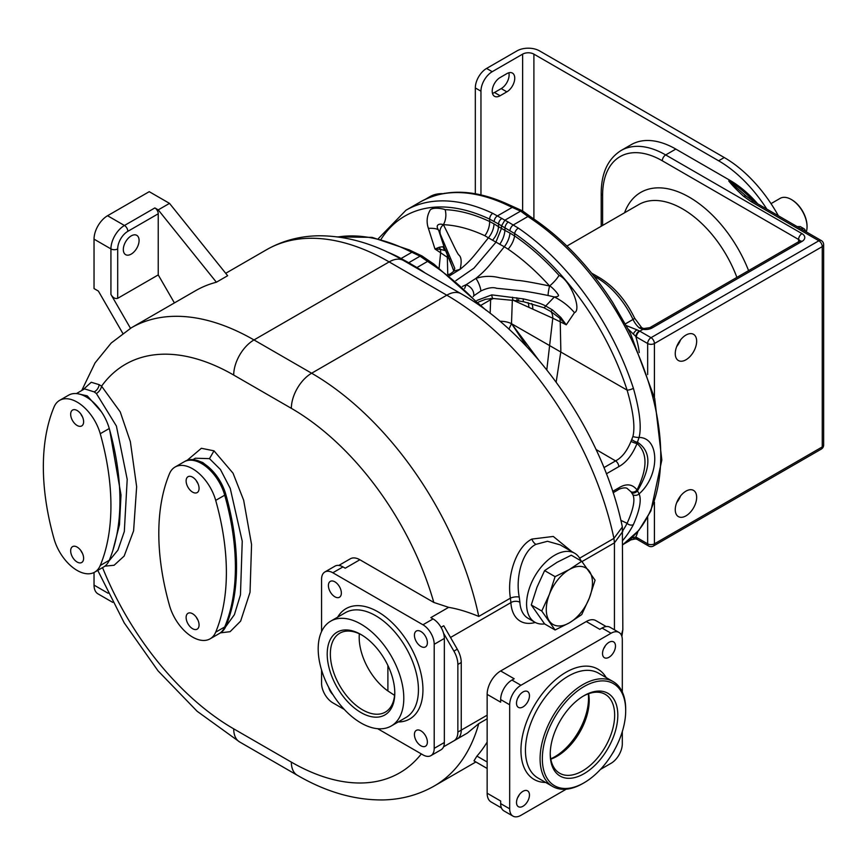 <?xml version="1.0" encoding="UTF-8"?>
<svg xmlns="http://www.w3.org/2000/svg" width="867" height="867" viewBox="0 0 867 867"><rect width="100%" height="100%" fill="white"/><g stroke="black" fill="none" stroke-linecap="round" stroke-linejoin="round"><path stroke-width="1.3" d="M479.863 305.748A215.049 124.154 -120 0 0 431.907 264.294L427.604 261.4L416.94 267.556L420.701 269.951A215.049 124.154 60 0 1 425.177 273.007M620.88 520.363L627.112 523.31C633.322 509.46 635.251 499.945 632.899 494.764L631.003 491.784L626.949 488.284C624.522 487.07 618.832 488.923 617.792 490.039L617.792 490.039A4.779 2.764 -120 0 0 618.789 487.861L612.687 491.372M631.003 491.784A4.779 3.782 -36.3 0 0 637.039 489.942C632.368 483.981 626.288 483.287 618.789 487.861M386.78 251.755A215.049 124.154 60 0 1 397.509 256.556L408.736 262.723L420.062 256.177L421.947 255.928L425.686 258.529A3.977 2.287 -54.9 0 0 423.54 258.615L420.062 256.177L407.414 250.151A215.049 124.154 -120 0 0 338.087 236.951M416.409 267.946A3.977 2.124 121.3 0 1 416.94 267.556L408.736 262.723L408.119 263.156M622.831 540.325A199.117 114.964 -120 0 0 633.398 524.589C639.759 509.959 641.656 499.717 639.087 493.876L637.039 489.942C647.627 468.343 647.627 452.856 637.039 443.492C632.368 454.839 626.288 462.555 618.789 466.652L606.401 473.794M631.848 492.889A4.779 3.197 -38.2 0 0 637.429 490.928C651.345 467.476 651.345 451.252 637.429 442.235L637.039 443.492A4.779 0.954 -158.3 0 1 631.003 441.357C627.047 451.078 621.899 457.603 615.581 460.897L603.952 467.616M574.463 312.673C582.191 309.703 569.966 279.694 559.02 275.381A15.931 4.487 138 0 1 549.591 285.991A9.559 1.539 101.8 0 0 548.063 295.495L554.36 296.969A47.793 35.915 -145.6 0 1 574.463 312.673L566.27 324.811L559.811 318.265L550.827 311.491L543.772 307.677A9.559 1.593 -65 0 0 545.701 305.997L554.36 296.969C558.11 296.752 559.302 295.875 557.947 294.336C556.191 291.312 550.361 285.709 549.591 285.991A178.862 103.271 -120 0 0 508.127 249.176L504.291 246.781C487.85 267.372 486.311 269.875 475.885 278.405L466.186 284.669L464.625 288.429M548.063 295.495C520.558 289.86 518.607 290.781 510.24 289.654L496.618 288.288C492.846 286.944 487.601 287.833 480.903 290.965L473.859 295.745C474.011 290.792 471.442 287.107 466.186 284.669L462.436 286.435M455.836 280.68L473.902 268.206L495.794 242.424L501.397 228.628L501.516 225.821L514.673 233.57A194.587 112.352 60 0 1 627.112 390.128C633.322 411.641 635.251 427.106 632.899 436.545L631.003 441.357M559.02 275.381A191.802 110.738 -120 0 0 514.564 235.911L509.98 233.071A15.931 8.442 -60.3 0 1 504.291 246.781L492.532 240.213A15.931 10.068 123.9 0 0 498.471 226.666L504.887 230.362L504.995 227.728A4.779 2.363 118.7 0 1 508.246 222.028L518.336 228.108A199.117 114.964 60 0 1 633.398 388.308C639.759 410.795 641.656 427.182 639.087 437.456C659.982 437.575 659.982 475.69 639.087 493.876A4.779 4.021 -17.5 0 1 632.899 494.764M378.305 238.674L406.005 210.204A199.117 114.964 60 0 1 492.781 213.358A4.779 3.002 115.3 0 0 489.703 219.156L489.606 221.497L493.995 223.849A15.931 9.916 120.3 0 1 488.522 237.677C472.071 258.268 470.543 260.761 460.117 269.301C461.894 261.509 461.363 256.654 458.502 254.714C455.023 249.143 454.102 245.946 443.395 224.683A178.862 103.271 60 0 1 484.848 235.737L492.532 240.213M449.756 275.706L460.117 269.301L453.896 271.089L454.785 268.358L438.604 230.145A47.793 9.689 -17.8 0 0 428.396 228.346L434.974 249.013L440.62 252.752L439.135 267.708M448.272 274.536L449.908 275.825M406.005 210.204L420.397 201.892C445.616 188.096 475.214 189.093 509.189 204.85L522.476 210.833L530.062 216.382A3.977 2.265 124.9 0 0 527.949 216.501L532.685 219.763A199.117 114.964 60 0 1 651.518 392.35A199.117 114.964 60 0 1 622.831 544.725L638.86 530.322L650.9 510.901L661.824 460.009L654.704 398.495L630.634 333.947L627.784 328.669L636.4 337.025A4.779 2.764 -60 0 1 639.77 331.161L651.041 337.675L818.871 240.777L751.201 201.708L743.778 196.43C736.787 190.036 731.781 184.877 728.757 180.943L746.389 196.354A4.779 2.764 120 0 0 746.389 196.354A4.779 2.764 120 0 0 743.778 196.43M530.062 216.382L534.679 219.568C564.027 239.845 589.972 267.35 612.492 302.095L627.784 328.669M522.476 210.833L520.623 211.104L527.949 216.501L513.34 224.932A4.779 2.482 120.6 0 0 509.937 230.546M492.781 213.358L504.887 220.196L520.623 211.104L517.252 209.662A3.977 2.222 113.1 0 1 518.975 209.337M632.899 436.545A4.779 0.986 -170.4 0 0 639.087 437.456L637.429 442.235A4.779 1.571 -150.9 0 1 631.848 439.591M508.907 329.157L511.497 323.684L627.112 390.128A4.779 1.344 162 0 0 633.398 388.308M556.159 382.119L560.862 351.503L560.234 321.809L566.27 324.811L560.819 317.409L552.42 309.909L545.701 305.997C541.723 303.743 534.245 301.369 523.278 298.877L491.817 294.867L476.948 300.416M473.859 295.745L473.154 296.579M518.683 299.657A9.559 1.669 -83 0 1 517.707 300.827L492.998 298.486A9.559 1.962 -84.7 0 1 491.817 294.867M513.567 300.383A9.559 1.94 -84.8 0 1 512.43 297.208M546.795 369.884L552.788 318.211L513.546 300.383M523.278 298.877A9.559 1.149 -79.6 0 0 523.57 301.727L517.707 300.827A9.559 1.669 -83 0 1 516.862 297.771M543.772 307.677L523.57 301.727M549.591 285.991C531.623 282.284 520.742 280.409 516.949 280.377L499.793 277.798C491.6 275.717 483.634 275.923 475.885 278.405A9.559 2.688 -112.4 0 1 480.903 290.965M508.127 249.176A15.931 8.312 -55.6 0 0 514.564 235.911L514.673 233.57A4.779 2.493 124.3 0 1 518.336 228.108M509.98 233.071L504.887 230.362A15.931 8.258 -63.5 0 1 499.695 244.353M560.819 317.409L559.811 318.265A15.931 9.212 -63.3 0 1 560.234 321.809L552.788 318.211A15.931 8.833 -65.2 0 0 550.827 311.491A9.559 0.943 -55.9 0 0 552.42 309.909M526.973 346.963L511.736 323.879L538.526 359.848M490.689 298.411A15.931 9.201 -120 0 0 490.635 299.711A15.931 8.789 -177.9 0 1 493.496 298.541M493.995 223.849L498.471 226.666L498.59 224.022L501.516 225.821L504.887 220.196L508.246 222.028M453.961 271.003L444.272 247.431L438.604 230.145C435.115 225.225 438.691 223.079 443.395 224.683A15.931 12.203 92.5 0 0 445.139 209.641C442.441 208.492 431.398 206.725 429.848 210.648C426.792 216.349 426.315 222.245 428.396 228.346M453.82 271.198L450.656 262.495A9.559 7.369 -19.9 0 1 450.374 261.379M420.397 201.892A199.117 114.964 60 0 1 507.228 205.067L517.252 209.662M591.597 273.127L599.357 277.603C614.02 286.478 625.779 300.015 634.633 318.2L641.743 327.726A4.779 2.048 130.4 0 0 639.423 328.019L642.935 329.341L639.77 331.161A15.931 9.201 -120 0 1 639.337 330.901L636.974 329.85A4.779 2.135 -50.7 0 0 633.246 334.142M676.726 346.507A15.129 8.735 120 0 0 680.541 339.886M676.726 502.589A15.129 8.735 120 0 0 680.541 495.967M675.816 149.081L665.683 154.933A89.203 51.5 -120 0 0 621.075 150.511L631.219 144.659A89.203 51.5 60 0 1 675.816 149.081L729.884 180.293A89.203 51.5 60 0 1 757.747 203.864M766.829 209.11A105.135 60.701 -120 0 0 718.624 160.785L533.899 54.133A7.966 4.595 180 0 0 522.628 54.133L492.218 71.69A15.931 9.201 120 0 0 480.957 91.198L480.957 194.891M778.382 215.775A105.135 60.701 -120 0 0 724.259 157.534L539.523 50.882A15.931 9.201 180 0 0 517.003 50.882L486.582 68.439A15.931 9.201 -60 0 0 475.322 87.946L475.322 193.753M506.859 91.848L500.107 95.749A11.152 6.437 120 0 1 494.526 96.302A11.152 6.437 120 0 1 492.814 87.372A11.152 6.437 120 0 1 500.107 77.542L506.859 73.641A11.152 6.437 120 0 1 512.44 73.088A11.152 6.437 120 0 1 514.142 82.029A11.152 6.437 120 0 1 506.859 91.848L501.224 88.597A11.152 6.437 120 0 0 508.853 72.785M501.224 88.597L494.472 92.498A11.152 6.437 120 0 1 492.478 93.354M771.012 203.637L780.127 198.37A22.304 12.875 60 0 1 791.278 199.475L791.278 199.475A22.304 12.875 60 0 1 807.047 226.796A22.304 12.875 60 0 1 806.299 231.901M801.13 228.91A6.372 3.674 -60 0 1 804.034 228.758L800.328 226.612L797.098 226.59M791.842 199.8L791.278 199.475L791.842 199.8A21.502 12.42 60 0 1 807.047 226.146A21.502 12.42 60 0 1 807.036 226.46M804.034 228.758A6.372 3.674 -60 0 1 805.345 231.348M675.252 509.677A15.129 8.735 120 0 0 678.395 516.613A15.129 8.735 120 0 0 690.056 512.56A15.129 8.735 120 0 0 696.656 497.322A15.129 8.735 120 0 0 693.524 490.397A15.129 8.735 120 0 0 681.863 494.45A15.129 8.735 120 0 0 675.252 509.677M675.252 353.606A15.129 8.735 120 0 0 678.395 360.531A15.129 8.735 120 0 0 690.056 356.478A15.129 8.735 120 0 0 696.656 341.251A15.129 8.735 120 0 0 693.524 334.315A15.129 8.735 120 0 0 681.863 338.368A15.129 8.735 120 0 0 675.252 353.606M631.306 538.201L635.825 536.998L647.66 543.826A4.779 2.764 0 0 0 654.422 543.826A4.779 2.764 60 0 1 653.425 546.015L821.266 449.117A4.779 4.779 0 0 0 823.65 444.977L823.65 244.678A4.779 2.764 180 0 1 822.252 246.629L654.422 343.527L654.422 397.335M633.246 537.377A4.779 3.262 108.6 0 0 635.273 538.927A4.779 3.262 108.6 0 0 635.392 538.927L636.963 539.274A4.779 2.861 118 0 0 637.191 539.372M625.985 325.461L636.974 329.85M381.014 239.346A194.587 112.352 60 0 1 489.703 219.156L498.59 224.022A4.779 3.132 121.5 0 1 502.058 218.451M449.236 258.669L447.339 257.326L447.751 274.124M445.963 250.931L445.573 250.726A15.931 9.504 125.4 0 1 447.339 257.326L440.62 252.752A15.931 9.158 -56.7 0 0 440.403 249.328A9.559 8.637 -105.7 0 1 439.276 247.247L434.974 249.013L440.403 249.328L445.573 250.726A9.559 9.255 -76.7 0 1 442.939 246.694L439.276 247.247M450.656 262.495L445.302 249.642A9.559 9.385 -33.3 0 1 444.272 247.431L442.939 246.694M448.434 256.632A9.559 8.041 -21.9 0 1 448.087 255.462M449.713 259.927A9.559 7.608 -20.5 0 1 449.42 258.832M622.831 531.363L614.432 542.85L613.934 538.385L622.354 526.984C603.41 434.432 536.001 336.028 461.136 293.772A28.676 16.56 120 0 0 446.798 295.192A245.318 141.635 60 0 1 613.934 538.385L579.644 558.185M571.776 551.575L553.287 536.445L531.883 539.079C516.125 546.925 506.718 576.046 510.414 598.154L510.88 602.63A6.372 3.923 176.5 0 1 519.886 602.272A39.828 22.997 120 0 0 528.057 618.301L534.82 622.203A39.828 22.997 120 0 0 544.595 623.904L531.276 604.96L536.987 587.23L544.606 570.605L556.982 562.358L571.277 555.205L581.746 561.263L595.076 580.229L589.376 597.959L581.746 614.584L569.381 622.831L555.086 629.984L544.606 623.926M580.998 560.819A39.828 22.997 120 0 0 574.648 553.233L560.147 544.866L547.489 541.279L535.936 544.357C522.888 550.469 515.182 576.382 519.246 597.081L519.886 602.272M621.379 635.077L622.831 629.68L622.354 526.984M501.451 807.946L491.112 801.975A19.117 11.033 -60 0 1 487.146 793.218L487.146 694.369A19.117 11.033 -60 0 1 500.66 670.96L586.276 621.531A19.117 11.033 -60 0 1 595.824 620.588L606.174 626.559M321.57 631.555L321.57 579.264A15.931 9.201 60 0 1 324.865 571.971A15.931 9.201 60 0 1 332.83 572.762L422.944 624.782A15.931 9.201 60 0 1 434.204 644.3L434.204 748.351L444.348 742.499A15.931 9.201 60 0 1 443.557 746.812L443.763 746.693A19.117 11.033 -120 0 0 443.785 746.682M487.146 718.786L478.768 723.631L467.356 733.07L443.557 746.812L457.277 738.89A19.117 11.033 -120 0 0 461.244 730.133L461.244 662.507A19.117 11.033 -120 0 0 457.277 649.177L443.763 625.768L441.043 627.34M443.557 746.812A15.931 9.201 60 0 1 441.043 749.782L430.91 755.645A15.931 9.201 60 0 1 422.944 754.854L377.665 728.703M321.57 670.05L321.57 683.315A15.931 9.201 60 0 0 332.83 702.823L344.329 709.455M519.246 597.081A6.372 2.276 171.7 0 0 510.414 598.154L478.768 616.426C467.671 611.853 457.624 608.829 448.651 607.344L433.814 602.446L359.87 559.757A19.117 11.033 -120 0 0 350.311 558.803L338.834 565.425M359.87 559.757L345.229 568.21L342.974 566.91A15.931 9.201 60 0 0 335.009 566.118L324.865 571.971M422.944 624.782L433.077 618.93L430.834 617.629L448.651 607.344M104.896 566.151L114.097 565.262L124.165 556.061L133.594 530.842L136.65 486.745L130.364 441.682L120.242 411.923L101.569 386.173L99.098 384.634L91.241 382.271L82.874 389.847M220.489 632.845L230.091 631.685L240.636 621.108L250.032 592.28L251.56 544.519L243.66 500.226L233.028 473.176L213.997 450.829L201.361 448.293L187.218 460.279M108.96 560.982L117.901 550.155L124.317 531.525L127.2 479.375L116.406 426.055L96.389 393.531L94.189 391.884L84.543 388.882L76.404 393.585M112.894 550.339L119.473 524.73L121.012 494.981L109.708 430.13M101.417 411.792L87.274 395.872L77.922 393.781M487.146 768.465L473.967 760.858L476.926 756.111L487.146 762.006M487.146 742.087A245.318 141.635 60 0 1 476.926 756.111M566.227 789.187L520.937 815.327A15.931 9.201 -60 0 1 512.971 816.118A15.931 9.201 -60 0 1 509.677 808.824L509.677 704.773L500.66 699.571L500.66 702.172L487.146 694.369M487.146 793.218L500.66 801.021L500.66 803.622A15.931 9.201 -60 0 0 503.965 810.916L512.971 816.118M500.66 670.96L514.185 678.763L511.931 680.064A15.931 9.201 -60 0 0 500.66 699.571M509.677 704.773A15.931 9.201 -60 0 1 520.937 685.266L611.051 633.246L602.045 628.033L599.791 629.334L586.276 621.531M602.045 628.033A15.931 9.201 -60 0 1 610.01 627.253L619.016 632.455A15.931 9.201 -60 0 1 622.311 639.748L622.311 692.029M600.452 769.419L611.051 763.307A15.931 9.201 -60 0 0 622.311 743.799L622.311 731.564M611.051 633.246A15.931 9.201 -60 0 1 619.016 632.455M614.497 749.922A9.158 5.289 -60 0 1 612.449 753.466M522.985 791.3A9.158 5.289 -60 0 1 527.57 790.845A9.158 5.289 -60 0 1 528.968 798.193A9.158 5.289 -60 0 1 522.985 806.256A9.158 5.289 -60 0 1 518.412 806.711A9.158 5.289 -60 0 1 517.003 799.374A9.158 5.289 -60 0 1 522.985 791.3M529.466 695.713A9.158 5.289 -60 0 1 525.467 704.936A9.158 5.289 -60 0 1 518.412 707.385A9.158 5.289 -60 0 1 516.504 703.191A9.158 5.289 -60 0 1 520.503 693.979A9.158 5.289 -60 0 1 527.57 691.519A9.158 5.289 -60 0 1 529.466 695.713M609.002 657.273A9.158 5.289 -60 0 1 604.429 657.728A9.158 5.289 -60 0 1 603.02 650.38A9.158 5.289 -60 0 1 609.002 642.317A9.158 5.289 -60 0 1 613.587 641.862A9.158 5.289 -60 0 1 614.985 649.199A9.158 5.289 -60 0 1 609.002 657.273M582.895 783.465L584.022 782.814A58.934 34.03 120 0 0 625.692 710.626A58.934 34.03 120 0 0 584.022 686.566A58.934 34.03 120 0 0 542.341 758.755A58.934 34.03 120 0 0 584.022 782.814L582.895 783.465A60.527 34.951 120 0 1 552.626 786.467A60.527 34.951 120 0 1 543.349 737.958A60.527 34.951 120 0 1 582.895 684.616A60.527 34.951 120 0 1 613.153 681.614A60.527 34.951 120 0 1 625.692 709.325L625.692 710.626M550.231 754.203A47.793 27.592 120 0 0 584.022 773.711A47.793 27.592 120 0 0 617.813 715.177A47.793 27.592 120 0 0 584.022 695.67A47.793 27.592 120 0 0 550.231 754.203M550.231 753.271A45.561 26.303 120 0 0 559.659 773.234A45.561 26.303 120 0 0 594.773 761.031A45.561 26.303 120 0 0 614.66 715.177A45.561 26.303 -60 0 0 605.22 694.326A45.561 26.303 -60 0 0 583.22 696.147M550.827 759.156A45.561 26.303 120 0 0 589.202 700.482A45.561 26.303 120 0 0 588.606 693.708M588.292 693.828A47.793 27.592 -60 0 1 554.728 756.804A47.793 27.592 -60 0 1 550.762 758.82M519.3 794.757A9.158 5.289 -60 0 1 517.664 797.607M519.3 695.432A9.158 5.289 -60 0 1 517.664 698.271M605.318 645.763A9.158 5.289 -60 0 1 603.681 648.614M621.964 635.944L622.831 629.68M216.392 282.219L227.653 275.717L169.509 203.377L158.238 209.879L216.392 282.219A245.318 141.635 60 0 0 195.53 290.727L131.329 327.791L111.204 343.029L95.056 362.905L81.747 390.497M122.778 333.329L98.383 291.084L94.037 288.57L94.037 239.151A19.117 11.033 -60 0 1 107.551 215.731L149.232 191.672L169.509 203.377M158.238 213.781L127.828 231.337A14.338 8.28 120 0 0 117.695 248.905L117.695 298.324L158.238 274.915L158.238 213.781A4.779 2.764 60 0 0 154.868 207.928L158.238 209.879M139.088 240.452A11.152 6.437 120 0 0 136.78 235.347A11.152 6.437 120 0 0 128.186 238.327A11.152 6.437 120 0 0 123.32 249.555A11.152 6.437 120 0 0 125.628 254.66A11.152 6.437 120 0 0 134.222 251.668A11.152 6.437 120 0 0 139.088 240.452M174.408 302.919L158.238 274.915M130.483 328.29L110.933 294.422C112.862 297.739 115.116 299.039 117.695 298.324M112.721 602.37L97.993 593.873A19.117 11.033 -60 0 1 94.037 585.117L94.037 572.502M218.939 633.734A35.048 20.234 -120 0 0 219.134 633.625L220.261 632.975A35.048 20.234 -120 0 0 225.843 626.31A223.014 128.76 -120 0 0 236.214 577.921A223.014 128.76 -120 0 0 236.528 566.584L235.878 549.797A223.014 128.76 -120 0 0 225.843 494.537A35.048 20.234 -120 0 0 208.167 466.76L202.737 462.534L197.308 460.496A35.048 20.234 -120 0 0 185.213 461.201L184.628 461.526M225.843 626.31L224.716 626.96A35.048 20.234 -120 0 1 219.134 633.625A35.048 20.234 -120 0 0 224.716 626.96A223.014 128.76 -120 0 0 235.401 567.246A223.014 128.76 -120 0 0 224.716 495.176A35.048 20.234 -120 0 0 224.716 495.176A35.048 20.234 -120 0 0 184.086 461.829L175.08 467.031A35.048 20.234 -120 0 0 169.488 473.696A223.014 128.76 -120 0 0 169.488 605.48A35.048 20.234 -120 0 0 210.117 638.827A35.048 20.234 -120 0 0 215.699 632.162A223.014 128.76 -120 0 0 215.699 500.378A35.048 20.234 -120 0 0 175.08 467.031M236.528 566.584A223.014 128.76 -120 0 0 235.878 549.797M208.167 466.76A35.048 20.234 -120 0 0 197.308 460.496M215.699 632.162L224.716 626.96A223.014 128.76 -120 0 0 235.401 567.246M192.593 628.705A9.158 5.289 -120 0 0 197.177 629.16A9.158 5.289 -120 0 0 198.576 621.812A9.158 5.289 -120 0 0 192.593 613.749A9.158 5.289 -120 0 0 188.02 613.294A9.158 5.289 -120 0 0 186.611 620.631A9.158 5.289 -120 0 0 192.593 628.705M192.593 477.175A9.158 5.289 60 0 1 198.576 485.249A9.158 5.289 60 0 1 197.177 492.586A9.158 5.289 60 0 1 192.593 492.131A9.158 5.289 60 0 1 186.611 484.057A9.158 5.289 60 0 1 188.02 476.72A9.158 5.289 60 0 1 192.593 477.175M196.278 617.196A9.158 5.289 -120 0 0 197.925 620.046M197.925 483.472A9.158 5.289 60 0 1 196.278 480.632M574.648 553.233A39.828 22.997 120 0 0 554.728 555.205A39.828 22.997 120 0 0 528.718 590.297A39.828 22.997 120 0 0 534.82 622.203M555.086 629.984L541.756 611.018L531.276 604.96M541.756 611.018L549.375 594.383L555.086 576.653L544.606 570.605M555.086 576.653L569.381 569.511L581.746 561.263M589.376 597.959A32.653 18.857 120 0 0 589.376 571.299A32.653 18.857 120 0 0 569.381 569.511A32.653 18.857 120 0 0 549.375 594.383A32.653 18.857 120 0 0 549.375 621.054A32.653 18.857 -60 0 0 569.381 622.831A32.653 18.857 -60 0 0 589.376 597.959M457.277 738.89L453.907 740.841A19.117 11.033 -120 0 0 457.863 732.084L457.863 664.458A19.117 11.033 -120 0 0 453.907 651.128L443.557 633.224A15.931 9.201 60 0 1 444.348 638.437L444.348 742.499M433.077 618.93A15.931 9.201 60 0 1 443.557 633.224M434.204 748.351A15.931 9.201 60 0 1 430.91 755.645M334.879 596.789A9.158 5.289 60 0 1 328.896 588.715A9.158 5.289 60 0 1 330.294 581.378A9.158 5.289 60 0 1 334.879 581.833A9.158 5.289 60 0 1 340.861 589.907A9.158 5.289 60 0 1 339.463 597.244A9.158 5.289 60 0 1 334.879 596.789M332.874 694.597A9.158 5.289 60 0 1 328.723 687.39M420.896 730.827A9.158 5.289 60 0 1 426.878 738.89A9.158 5.289 60 0 1 425.48 746.238A9.158 5.289 60 0 1 420.896 745.783A9.158 5.289 60 0 1 414.914 737.709A9.158 5.289 60 0 1 416.323 730.372A9.158 5.289 60 0 1 420.896 730.827M414.426 635.229A9.158 5.289 60 0 1 416.323 631.046A9.158 5.289 60 0 1 423.378 633.495A9.158 5.289 60 0 1 427.377 642.707A9.158 5.289 60 0 1 425.48 646.901A9.158 5.289 60 0 1 418.425 644.452A9.158 5.289 60 0 1 414.426 635.229M318.189 648.852A60.527 34.951 -120 0 0 344.611 709.77A60.527 34.951 -120 0 0 391.255 725.982A60.527 34.951 -120 0 0 403.794 698.271A60.527 34.951 -120 0 0 377.373 637.353A60.527 34.951 -120 0 0 330.728 621.14A60.527 34.951 -120 0 0 318.189 648.852M360.997 712.576A47.793 27.592 -120 0 0 394.788 693.069A47.793 27.592 -120 0 0 360.997 634.536L360.997 634.536A47.793 27.592 -120 0 0 327.206 654.054A47.793 27.592 -120 0 0 360.997 712.576M361.788 635.012A45.561 26.303 60 0 0 339.788 633.192A45.561 26.303 60 0 0 332.809 669.703A45.561 26.303 60 0 0 362.569 709.845A45.561 26.303 -120 0 0 385.349 712.1A45.561 26.303 -120 0 0 394.778 692.148M359.35 633.777A45.561 26.303 -120 0 0 387.896 690.956L394.572 695.367M387.896 690.956L387.896 665.488M82.473 416.821A9.158 5.289 60 0 1 80.826 413.971M77.141 425.48A9.158 5.289 60 0 1 71.159 417.406A9.158 5.289 60 0 1 72.557 410.069A9.158 5.289 60 0 1 77.141 410.514A9.158 5.289 60 0 1 83.124 418.588A9.158 5.289 60 0 1 81.726 425.925A9.158 5.289 60 0 1 77.141 425.48M54.036 407.035A223.014 128.76 -120 0 0 54.036 538.83A35.048 20.234 -120 0 0 94.666 572.166A35.048 20.234 -120 0 0 100.247 565.501A223.014 128.76 -120 0 0 100.247 433.717A35.048 20.234 -120 0 0 59.617 400.37A35.048 20.234 -120 0 0 54.036 407.035M77.141 562.044A9.158 5.289 -120 0 0 81.726 562.499A9.158 5.289 -120 0 0 83.124 555.162A9.158 5.289 -120 0 0 77.141 547.088A9.158 5.289 -120 0 0 72.557 546.633A9.158 5.289 -120 0 0 71.159 553.97A9.158 5.289 -120 0 0 77.141 562.044M94.666 572.166L103.672 566.964A35.048 20.234 -120 0 0 109.253 560.299A223.014 128.76 -120 0 0 109.253 428.515A35.048 20.234 -120 0 0 68.634 395.168L59.617 400.37M80.826 550.545A9.158 5.289 -120 0 0 82.473 553.384M431.907 264.294A3.977 2.102 -56.2 0 1 433.901 264.099L425.686 258.529M423.54 258.615L427.604 261.4A3.977 2.233 -56.2 0 1 429.674 261.26M400.597 258.843A3.977 2.471 118.6 0 1 401.172 258.453L411.836 252.297A3.977 2.352 -63.9 0 1 413.732 252.059L409.376 249.934A3.977 2.482 -64.2 0 0 407.414 250.151M404.791 260.468A3.977 2.514 119.7 0 0 404.174 260.88M225.713 273.3L266.494 249.761A245.318 141.635 60 0 1 389.153 261.91L446.798 295.192L311.632 373.222L253.988 339.94A245.318 141.635 -120 0 0 131.329 327.791M266.494 249.761C282.393 240.712 299.787 236.062 318.677 235.781C346.789 235.705 375.064 243.941 403.491 260.49A28.676 16.56 120 0 0 389.153 261.91L253.988 339.94A28.676 16.56 -60 0 0 233.711 375.064A216.642 125.076 -120 0 0 101.569 386.173A6.372 3.089 -53.1 0 1 96.389 393.531M622.809 530.669A194.587 112.352 -120 0 0 627.112 523.31A4.779 3.663 27.5 0 0 633.398 524.589M618.789 466.652A4.779 2.764 -120 0 0 615.581 460.897L596.041 449.496M416.214 254.389A3.977 2.298 -65.1 0 1 418.046 254.107L413.732 252.059M631.371 539.404A63.714 36.793 60 0 1 628.835 541.127L624.327 543.728M629.139 540.206L628.586 540.531M534.679 219.568A3.977 2.081 124.3 0 0 532.685 219.763M593.993 276.118L596.973 277.841A63.714 36.793 60 0 1 633.018 319.457A15.931 9.201 -120 0 0 639.423 328.019M595.846 278.491L596.973 277.841A4.779 2.764 120 0 1 599.357 277.603M525.727 213.239A3.977 2.352 127 0 0 523.484 213.26M494.233 221.486A4.779 3.024 119.3 0 1 497.571 215.829L512.18 207.397A3.977 2.319 115.1 0 1 514.023 207.126M528.046 302.626A15.931 8.984 -66.1 0 1 528.827 307.156M531.699 303.504A15.931 8.833 -65.2 0 1 532.826 308.966M512.343 299.852L511.497 323.684A15.931 8.833 -178.1 0 0 499.934 321.278M490.148 313.345L490.635 299.711L481.369 305.065M484.848 235.737A15.931 10.003 115.2 0 0 489.606 221.497A191.802 110.738 60 0 0 445.139 209.641M440.198 233.212A9.559 7.933 -26.4 0 1 443.395 224.683M509.189 204.85A3.977 2.493 115.3 0 0 507.228 205.067M425.437 199.247L429.945 196.646A63.714 36.793 60 0 1 442.582 193.677M634.633 318.2A4.779 0.553 154.7 0 1 633.018 319.457L625.15 323.998M641.743 327.726L643.661 328.517A4.779 1.008 98.8 0 0 642.935 329.341A9.559 5.516 0 0 0 652.168 327.91L801.975 241.427A9.559 5.516 0 0 0 801.975 233.624L665.683 154.933A4.779 2.764 -60 0 0 662.301 160.785A84.424 48.747 -120 0 0 602.608 195.248L602.608 225.453M799.927 240.961A4.779 2.764 0 0 0 798.594 239.476L798.594 243.378M801.975 233.624A4.779 2.764 -60 0 0 798.594 239.476L662.301 160.785M624.522 212.794A97.169 56.106 60 0 1 682.741 193.764A97.169 56.106 60 0 1 748.6 270.623M736.885 277.386A87.61 50.579 -120 0 0 638.773 204.569L566.92 246.055M533.899 219.037L533.899 54.133M729.884 180.293L728.757 180.943A89.203 51.5 -120 0 1 754.203 201.816M718.624 160.785L724.259 157.534M480.957 91.198L475.322 87.946M492.218 71.69L486.582 68.439M522.628 210.909L522.628 54.133M500.107 95.749L494.472 92.498M654.422 502.177L654.422 543.826L822.252 446.928L822.252 246.629A4.779 2.764 -120 0 0 818.871 240.777A4.779 2.764 120 0 1 821.266 240.538A4.779 4.779 0 0 1 823.65 244.678M821.266 449.117A4.779 2.764 60 0 0 822.252 446.928A4.779 2.764 0 0 0 823.65 444.977M636.4 337.025L647.66 343.527A4.779 2.764 -60 0 1 651.041 337.675A4.779 2.764 -120 0 1 654.422 343.527A4.779 2.764 180 0 1 647.66 343.527L647.66 374.544M647.66 517.35L647.66 543.826A4.779 2.764 120 0 0 648.646 546.015A4.779 4.779 0 0 0 653.425 546.015M639.25 352.587A68.493 39.546 -120 0 0 635.825 336.678A4.779 2.644 -58.1 0 1 639.337 330.901M636.4 537.323A4.779 2.764 120 0 0 637.386 539.512L636.963 539.274A4.779 2.861 118 0 1 635.825 536.998A68.493 39.546 -120 0 0 637.917 531.449M746.4 196.354L753.586 201.469A4.779 2.764 120 0 0 751.201 201.708M643.661 328.517L649.773 327.683A4.779 2.764 60 0 1 652.168 327.91M649.773 327.683L799.591 241.189A4.779 2.764 60 0 1 801.975 241.427M602.608 195.248A4.779 2.764 180 0 1 601.199 193.298L601.199 226.254M478.768 616.426A245.318 141.635 -120 0 0 311.632 373.222A28.676 16.56 -60 0 0 291.355 408.346L233.711 375.064M531.883 539.079A6.372 3.674 -120 0 0 535.936 544.357M581.995 561.567L614.432 542.85L614.432 629.8M450.526 637.473L510.88 602.63A46.2 26.671 -60 0 0 535.275 622.463M457.863 732.084L487.146 715.177M332.83 572.762L342.974 566.91M433.814 602.446A216.642 125.076 -120 0 0 291.355 408.346M102.555 567.614A216.642 125.076 -120 0 0 233.711 728.844L291.355 762.126A216.642 125.076 -120 0 0 421.319 753.911M233.711 728.844A28.676 16.56 120 0 0 239.65 741.968L197.145 711.287L158.011 670.82L124.252 622.929L97.765 570.378M99.098 384.634A6.372 4.01 -55 0 1 94.189 391.884M291.355 762.126A28.676 16.56 120 0 0 297.294 775.25C326.046 791.994 354.636 800.219 383.051 799.938C401.594 799.515 418.674 794.866 434.291 785.979A245.318 141.635 -120 0 0 478.768 723.631M509.677 808.824L500.66 803.622M520.937 685.266L511.931 680.064M545.679 782.457A63.714 36.793 -60 0 1 522.172 737.535A63.714 36.793 -60 0 1 565.999 672.261A63.714 36.793 120 0 1 606.206 677.604M552.626 786.467L537.984 778.013A60.527 34.951 -60 0 1 528.707 729.505A60.527 34.951 -60 0 1 568.253 676.162A60.527 34.951 120 0 1 598.512 673.16L613.153 681.614M154.868 207.928L124.447 225.485A19.117 11.033 120 0 0 110.933 248.905L110.933 294.422M107.551 215.731L124.447 225.485A4.779 2.764 -120 0 1 127.828 231.337M94.037 239.151L110.933 248.905A4.779 2.764 180 0 0 117.695 248.905M94.037 585.117L108.093 593.234M213.997 450.829L209.489 458.632L195.335 458.231L192.951 459.608M225.648 626.754L234.404 614.67L240.462 594.86L242.24 541.214L230.232 488.392L220.456 469.535L209.489 458.632M225.843 494.537L215.699 500.378M453.907 651.128L457.277 649.177M434.204 644.3L444.348 638.437M398.202 721.973A63.714 36.793 60 0 0 422.944 689.818A63.714 36.793 -120 0 0 388.329 619.222A63.714 36.793 -120 0 0 337.675 617.131M391.255 725.982L405.897 717.529A60.527 34.951 60 0 0 418.436 689.818A60.527 34.951 -120 0 0 392.014 628.9A60.527 34.951 -120 0 0 345.369 612.687L330.728 621.14M457.863 664.458L461.244 662.507M413.06 265.248A3.977 2.07 120.3 0 0 412.486 265.681M109.253 560.299L100.247 565.501M109.253 428.515L100.247 433.717M486.149 310.31L433.901 264.099M617.792 490.039L613.132 492.738M421.947 255.928L418.046 254.107M337.512 236.886L372.116 237.374L409.376 249.934M631.447 539.382L628.835 541.127M492.998 298.486L485.607 299.267L478.519 302.052M448.109 274.568C449.258 273.799 448.597 275.63 453.896 271.089M429.945 196.646L444.771 193.287M807.047 226.146L807.047 226.796M637.386 539.512L648.646 546.015M628.792 540.358L635.273 538.927M753.586 201.469L821.266 240.538M799.992 241.427L800.165 240.744L799.591 241.189M621.075 150.511C607.919 158.834 601.297 173.097 601.199 193.298M403.491 260.49L461.136 293.772M239.65 741.968L297.294 775.25M434.291 785.979L475.885 761.963M219.134 633.625L210.117 638.827"/></g></svg>
